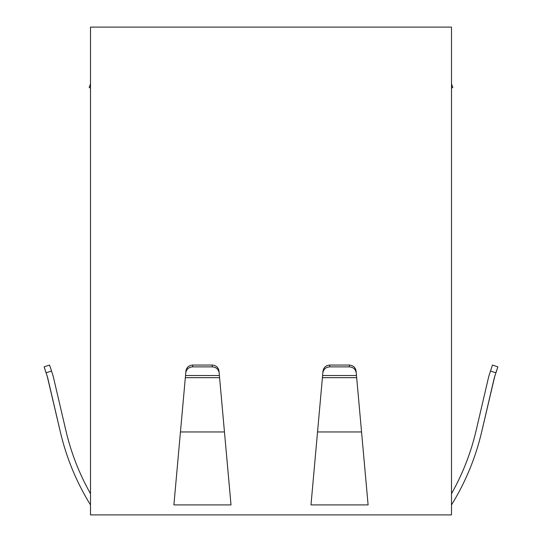 <?xml version="1.0" encoding="UTF-8"?>
<svg xmlns="http://www.w3.org/2000/svg" width="542" height="542" viewBox="0 0 542 542"><rect width="100%" height="100%" fill="white"/><g stroke="black" fill="none" stroke-linecap="round" stroke-linejoin="round"><path stroke-width="0.81" d="M451.5 514.9L451.5 27.1L90.5 27.1L90.5 514.9L451.5 514.9M174.903 493.708L173.894 504.914L231.014 504.914L230.011 493.708M367.097 493.708L368.106 504.914L310.986 504.914L311.989 493.708M488.769 376.378L476.093 430.666L488.769 376.378L492.468 365.044L497.881 366.88L492.468 365.044L497.881 366.88L494.331 377.672L481.655 431.96C475.551 457.909 465.497 482.224 451.5 504.914M476.093 430.666C470.896 452.848 462.699 473.857 451.5 493.708M494.941 375.531L481.655 431.96M65.907 430.666L53.231 376.378L65.907 430.666C71.104 452.848 79.301 473.857 90.5 493.708C79.301 473.857 71.104 452.848 65.907 430.666M47.059 375.531L60.345 431.96L47.669 377.672L44.119 366.88L46.138 372.821L44.119 366.88L49.532 365.044L44.119 366.88L46.138 372.821L51.544 370.985L49.532 365.044L44.119 366.88M51.544 370.985L53.231 376.378M90.5 504.914C76.49 482.231 66.436 457.915 60.345 431.96M173.894 504.914L185.926 370.985C186.604 367.347 188.88 365.369 192.762 365.044L212.152 365.044C216.028 365.362 218.304 367.347 218.982 370.985L231.014 504.914M368.106 504.914L356.074 370.985C355.403 367.354 353.127 365.376 349.238 365.044L329.848 365.044L329.685 366.88L349.4 366.88C353.289 367.205 355.566 369.183 356.236 372.821M356.67 377.672L322.415 377.672L310.986 504.914M322.415 377.672L322.605 375.531L356.48 375.531M329.848 365.044C325.972 365.362 323.696 367.347 323.018 370.985L322.605 375.531M490.456 370.985L495.862 372.821L497.881 366.88L495.862 372.821L497.881 366.88L492.468 365.044M185.764 372.821C186.441 369.183 188.718 367.198 192.6 366.88L212.315 366.88C216.204 367.212 218.48 369.19 219.151 372.821M329.685 366.88C325.796 367.212 323.52 369.19 322.849 372.821M451.5 88.014L452.814 87.533L451.5 83.922M90.5 83.922L89.186 87.533L90.5 88.014M180.452 431.96L224.463 431.96M317.537 431.96L361.548 431.96M185.33 377.672L219.585 377.672M185.52 375.531L219.395 375.531M192.762 365.044L192.6 366.88M212.315 366.88L212.152 365.044M349.4 366.88L349.238 365.044"/></g></svg>
